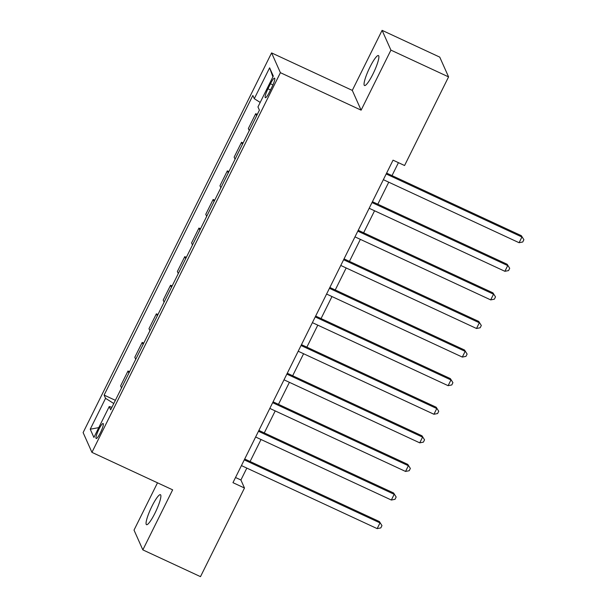 <?xml version="1.0" encoding="UTF-8"?>
<svg xmlns="http://www.w3.org/2000/svg" width="607" height="607" viewBox="0 0 607 607"><rect width="100%" height="100%" fill="white"/><g stroke="black" fill="none" stroke-linecap="round" stroke-linejoin="round"><path stroke-width="0.91" d="M154.997 513.105A16.518 2.853 -65.1 0 0 160.43 494.705A16.518 2.853 -65.1 0 0 151.947 506.268A16.518 2.853 -65.1 0 0 146.515 524.668A16.518 2.853 -65.1 0 0 154.997 513.105M372.994 73.963A16.518 2.853 -65.1 0 0 378.427 55.556A16.518 2.853 -65.1 0 0 369.944 67.119A16.518 2.853 -65.1 0 0 364.511 85.526A16.518 2.853 -65.1 0 0 372.994 73.963M100.421 432.723A8.263 1.426 -65.1 0 0 103.137 423.519A8.263 1.426 -65.1 0 0 98.895 429.301A8.263 1.426 -65.1 0 0 96.179 438.504A8.263 1.426 -65.1 0 0 100.421 432.723M157.501 482.808L134.018 530.108L142.842 549.881L200.492 576.65L244.484 488.02L240.911 480.008L246.821 468.096M271.587 52.908L83.113 432.586L91.93 452.359L280.404 72.681L271.587 52.908L352.295 90.39L361.119 110.163L390.923 50.123L382.099 30.35L352.295 90.39M382.099 30.35L439.749 57.119L448.573 76.892L390.923 50.123M448.573 76.892L404.573 165.521L393.048 160.165L232.959 482.664L244.484 488.02M270.472 83.758L267.975 88.789A8.005 1.381 -65.1 0 0 265.342 97.704A8.005 1.381 -65.1 0 0 269.455 92.105L271.951 87.074A8.005 1.381 -65.1 0 0 274.584 78.159A8.005 1.381 -65.1 0 0 270.472 83.758L272.953 84.912M260.198 102.431L254.295 98.706L252.853 95.474L104.116 395.096L115.368 400.324M254.295 98.706L269.622 67.825L273.294 76.057L257.96 106.931L259.409 110.163L110.671 409.793L109.23 406.561L93.903 437.435L90.231 429.21L105.557 398.329L104.116 395.096M142.842 549.881L172.646 489.841L91.93 452.359M361.119 110.163L280.404 72.681M250.092 461.517L261.018 439.506M264.28 432.928L275.206 410.916M278.476 404.338L289.402 382.327M292.665 375.748L303.591 353.737M306.861 347.158L317.787 325.147M321.05 318.569L331.976 296.557M335.246 289.971L346.172 267.96M349.435 261.382L360.361 239.37M363.631 232.792L374.557 210.781M377.82 204.202L388.746 182.191M392.016 175.613L398.435 162.668M235.524 477.504L240.911 480.008M256.64 115.74L255.722 113.691L257.292 114.42M121.529 387.926L120.611 385.87L127.994 371.006L129.564 371.734M135.718 359.329L134.807 357.28L142.182 342.416L143.753 343.145M149.914 330.739L148.996 328.69L156.378 313.827L157.949 314.555M164.102 302.149L163.192 300.101L170.567 285.237L172.138 285.965M178.299 273.56L177.381 271.511L184.763 256.647L186.334 257.376M192.487 244.97L191.577 242.921L198.952 228.057L200.522 228.786M206.683 216.38L205.765 214.332L213.148 199.468L214.719 200.196M220.872 187.791L219.962 185.742L227.337 170.878L228.907 171.606M235.068 159.201L234.15 157.152L241.533 142.281L243.103 143.009M249.257 130.611L248.346 128.563L255.722 113.691M242.443 144.329L241.533 142.281M228.255 172.927L227.337 170.878M214.059 201.516L213.148 199.468M199.87 230.106L198.952 228.057M185.674 258.696L184.763 256.647M171.485 287.286L170.567 285.237M157.289 315.875L156.378 313.827M143.1 344.465L142.182 342.416M128.904 373.055L127.994 371.006M105.557 398.329L113.782 403.518M111.923 407.259L109.23 406.561M272.892 76.861L269.622 67.825M90.231 429.21L98.774 427.624M386.196 173.974L521.921 237.003L519.084 242.717L383.358 179.687M386.621 173.109L521.322 235.668L523.887 239.704L522.748 241.996L519.084 242.717M521.322 235.668L523.887 239.704M372 202.563L507.725 265.593L504.887 271.306L369.162 208.277M372.432 201.699L507.133 264.257L509.698 268.294L508.56 270.585L504.887 271.306M507.133 264.257L509.698 268.294M357.811 231.153L493.537 294.183L490.699 299.896L354.974 236.867M358.236 230.288L492.937 292.847L495.502 296.891L494.364 299.175L490.699 299.896M492.937 292.847L495.502 296.891M343.615 259.743L479.34 322.772L476.503 328.486L340.777 265.456M344.048 258.878L478.748 321.437L481.313 325.481L480.175 327.765L476.503 328.486M478.748 321.437L481.313 325.481M329.426 288.333L465.152 351.362L462.314 357.083L326.589 294.054M329.851 287.468L464.552 350.027L467.117 354.071L465.986 356.355L462.314 357.083M464.552 350.027L467.117 354.071M315.23 316.922L450.955 379.952L448.118 385.673L312.393 322.643M315.663 316.065L450.364 378.616L452.928 382.66L451.79 384.944L448.118 385.673M450.364 378.616L452.928 382.66M301.042 345.512L436.767 408.541L433.929 414.262L298.204 351.233M301.467 344.655L436.167 407.206L438.732 411.25L437.601 413.534L433.929 414.262M436.167 407.206L438.732 411.25M286.845 374.102L422.571 437.131L419.733 442.852L284.008 379.823M287.278 373.244L421.979 435.796L424.543 439.84L423.405 442.124L419.733 442.852M421.979 435.796L424.543 439.84M272.657 402.691L408.382 465.721L405.544 471.442L269.819 408.412M273.082 401.834L407.783 464.385L410.347 468.429L409.217 470.713L405.544 471.442M407.783 464.385L410.347 468.429M258.461 431.281L394.186 494.31L391.348 500.031L255.623 437.002M258.893 430.424L393.594 492.975L396.159 497.019L395.02 499.311L391.348 500.031M393.594 492.975L396.159 497.019M244.272 459.871L379.997 522.9L377.159 528.621L241.434 465.592M244.697 459.013L379.398 521.565L381.962 525.609L380.832 527.9L377.159 528.621M379.398 521.565L381.962 525.609M270.517 89.965L267.975 88.789"/></g></svg>

